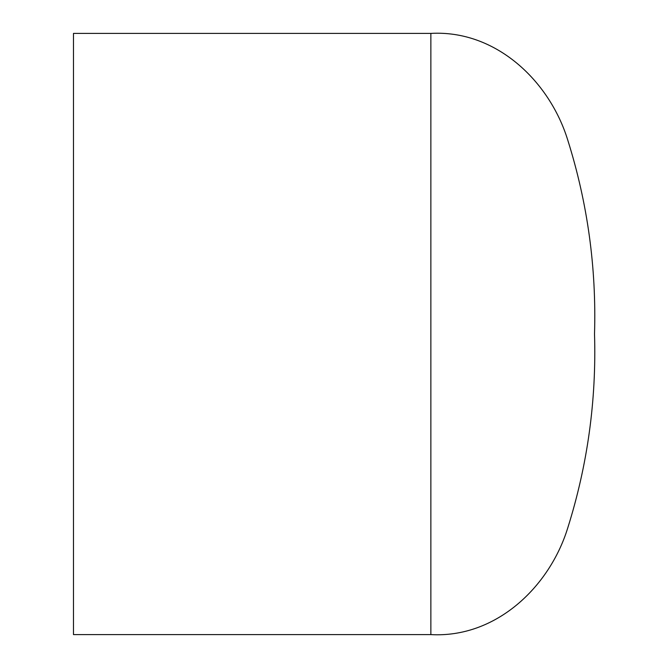 <?xml version="1.0" encoding="UTF-8"?>
<svg xmlns="http://www.w3.org/2000/svg" width="668" height="668" viewBox="0 0 668 668"><rect width="100%" height="100%" fill="white"/><g stroke="black" fill="none" stroke-linecap="round" stroke-linejoin="round"><path stroke-width="1" d="M430.86 33.4L73.48 33.4L73.48 634.6L430.86 634.6C495.706 638.232 549.355 587.272 567.675 528.179C587.556 465.128 596.507 400.399 594.52 334.008C596.499 267.592 587.556 202.872 567.675 139.821C549.355 80.728 495.706 29.768 430.86 33.4L430.86 634.6"/></g></svg>
